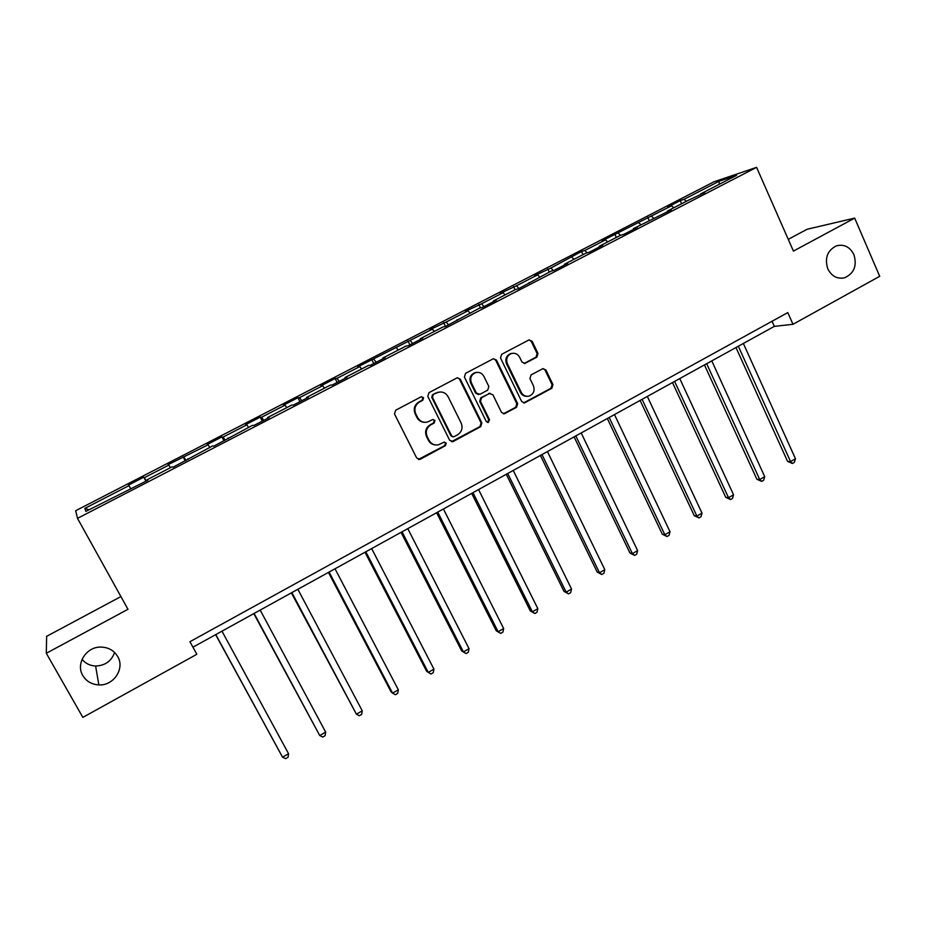 <?xml version="1.0" encoding="UTF-8"?>
<svg xmlns="http://www.w3.org/2000/svg" width="926" height="926" viewBox="0 0 926 926"><rect width="100%" height="100%" fill="white"/><g stroke="black" fill="none" stroke-linecap="round" stroke-linejoin="round"><path stroke-width="1.39" d="M423.576 397.682L421.052 396.837L395.657 410.241L394.499 413.968L416.723 458.069L420.323 459.227L445.429 445.684L446.228 443.091L444.156 442.119L438.542 444.781C434.387 445.522 431.227 444.04 429.039 440.301L427.21 436.644C425.3 431.666 426.527 427.719 430.879 424.791L434.132 423.055L434.931 420.462L432.801 419.478L427.465 422.048C423.194 422.916 419.918 421.423 417.661 417.58L415.809 413.899C413.887 408.887 415.114 404.928 419.501 402.011L422.765 400.275L423.576 397.682M424.559 422.325C421.18 422.187 418.645 420.601 416.978 417.557L415.137 413.887C413.216 408.887 414.443 404.928 418.818 402.011L422.082 400.287L422.881 397.694L421.504 396.675M418.378 459.446L444.7 445.603L445.499 443.022L444.387 442.072M435.394 444.943C432.245 444.654 429.895 443.091 428.344 440.244L426.516 436.597C424.606 431.62 425.833 427.673 430.173 424.756L433.426 423.02L434.225 420.427L432.986 419.443M827.798 268.853C831.687 276.353 837.335 279.316 844.767 277.719C854.142 273.344 857.187 265.635 853.899 254.604C849.952 246.953 844.188 244.001 836.606 245.772C827.416 250.286 824.476 257.972 827.798 268.853M82.808 675.552C86.384 681.386 91.732 684.499 98.862 684.916C113.655 685.865 125.103 668.526 117.683 656.511C113.829 650.214 108.006 647.077 100.228 647.089C85.968 647.124 75.619 663.977 82.808 675.552M82.067 659.347C85.493 663.514 90.007 665.725 95.609 666.014C105.101 665.667 111.433 661.152 114.604 652.483M536.883 357.1L537.994 353.477L532.126 341.266L529.059 339.877L501.637 354.311L500.515 357.968L521.662 401.502L524.579 402.891L551.861 388.237L552.961 384.626L545.923 369.983L542.96 368.606L531.049 374.926L529.927 378.549L533.445 385.829C535.066 390.703 533.607 394.129 529.093 396.096C525.679 396.768 523.063 395.541 521.269 392.381L507.367 363.733C505.746 358.999 507.101 355.596 511.418 353.535C514.983 352.69 517.727 353.917 519.625 357.228L521.94 362.008L524.961 363.397L536.883 357.1L536.004 357.193L537.115 353.582L531.246 341.381L529.047 339.877M793.42 251.085L854.686 218.108L879.7 276.307L792.992 324.297L787.794 312.594L189.923 641.706L196.833 654.288L82.842 717.384L46.3 653.27L127.973 609.296L77.495 518.363L756.588 167.351L793.42 251.085M460.315 379.197L457.189 377.808L428.946 392.67L427.8 396.386L449.677 440.301L453.231 441.47L480.744 426.62L481.867 422.95L460.315 379.197L457.398 377.762M465.546 373.352L493.373 358.709L496.475 360.098L517.669 403.655L516.546 407.29L504.427 413.76L501.498 412.371L492.875 394.731L489.368 393.538L481.613 397.694L480.478 401.352L489.518 419.744L488.338 422.464L486.277 421.492L464.412 377.032L465.546 373.352M77.495 518.363L75.677 510.712L713.853 181.843L756.588 167.351M681.629 203.732L680.216 200.595L667.785 207.007L671.582 205.78L602.108 240.864L605.546 239.834L584.862 250.495L581.54 251.467L550.901 268.019L534.649 275.647L537.705 274.814L516.465 285.775L500.237 293.392L503.096 292.674L481.555 303.774L465.35 311.379L468.012 310.766L446.17 322.028L429.988 329.61L432.43 329.124L357.76 366.858L359.774 366.592L336.995 378.34L335.131 378.526L320.882 385.864L322.665 385.725L299.573 397.636L297.94 397.705L283.495 405.148L285.034 405.137L261.607 417.221L260.206 417.151L245.552 424.71L246.86 424.826L223.097 437.084L221.939 436.887L207.077 444.549L208.13 444.804L168.046 464.678L168.833 465.072L144.363 477.689L143.738 477.203L128.436 485.097L128.969 485.629L84.845 508.386L85.84 511.395L147.778 480.281L147.095 479.761L147.442 480.455M680.216 200.595L684.071 199.333L719.143 181.241L736.54 175.373L700.669 193.893L704.79 192.55L687.891 200.502L667.299 211.128L671.234 209.889L633.465 228.606L637.204 227.46L623.985 234.29L620.327 235.389L599.157 246.316L602.699 245.286L589.306 252.208L585.834 253.203L564.374 264.28L567.719 263.354L554.13 270.369L550.866 271.26L518.456 288.796L515.4 289.572L493.326 300.962L496.255 300.267L482.272 307.49L479.436 308.138L445.568 326.45L442.964 326.982L420.254 338.708L422.719 338.245L408.343 345.676L405.958 346.092L382.913 357.98L385.158 357.656L370.562 365.191L368.421 365.469L345.039 377.542L347.042 377.345L332.237 384.996L330.327 385.135L306.61 397.381L308.37 397.323L293.334 405.09L291.678 405.102L267.614 417.522L269.107 417.603L253.863 425.474L252.462 425.347L213.79 446.182L212.656 445.904L173.116 467.19L172.259 466.762L147.095 479.761M673.723 207.818L671.582 205.78M653.571 218.212L651.441 216.163M667.299 211.128L667.299 211.915M640.896 224.763L638.778 222.691M620.501 235.331L618.383 233.213M633.465 228.606L633.488 229.382M607.63 241.941L605.546 239.834M587.119 252.833L584.862 250.495M599.157 246.316L599.203 247.092M573.9 259.361L571.851 257.208M553.308 270.6L550.901 268.019M564.374 264.28L564.443 265.044M539.719 277.013L537.705 274.814M518.954 288.542L516.465 285.775M529.105 282.499L529.186 283.252M505.075 294.896L503.096 292.674M483.997 306.599L481.555 303.774M493.326 300.962L493.442 301.726M469.945 313.046L468.012 310.766M448.566 324.899L446.17 322.028M457.05 319.701L457.189 320.454M434.329 331.439L432.43 329.124M412.626 343.465L410.287 340.536M420.254 338.708L420.404 339.448M398.215 350.086L396.351 347.725M376.188 362.286L373.896 359.3M382.913 357.98L383.098 358.721M361.591 368.999L359.774 366.592M339.24 381.373L336.995 378.34M345.039 377.542L345.248 378.271M324.436 388.179L322.665 385.725M301.749 400.738L299.573 397.636M306.61 397.381L306.842 398.111M286.759 407.637L285.034 405.137M263.736 420.381L261.607 417.221M267.614 417.522L267.88 418.239M248.538 427.372L246.86 424.826M225.157 440.301L223.097 437.084M228.039 437.963L228.328 438.669M209.762 447.397L208.13 444.804M186.022 460.523L184.019 457.236M187.874 458.706L188.186 459.4M170.419 467.711L168.833 465.072M146.308 481.034L144.363 477.689M130.497 488.326L128.969 485.629M89 509.763L84.845 508.386M120.912 596.575L46.624 636.336L46.3 653.27M854.686 218.108L807.09 229.266L788.257 239.359M192.932 647.193L774.333 326.369L792.992 324.297M719.247 184.309L719.143 181.241M686.235 201.347L684.071 199.333M700.669 193.893L700.658 194.68M772.053 321.264L774.333 326.369M145.926 481.231L143.738 477.203M185.269 460.905L183.116 456.9M224.057 440.869L221.939 436.887M262.289 421.122L260.206 417.151M299.978 401.652L297.94 397.705M337.133 382.461L335.131 378.526M373.78 363.536L371.812 359.612M409.917 344.866L407.972 340.965M445.545 326.45L443.647 322.572M480.513 307.895L478.823 304.434M515.064 289.745L513.536 286.539M549.28 272.07L547.764 268.887M583.033 254.65L581.54 251.467M616.334 237.45L614.876 234.29M649.195 220.481L647.76 217.332M451.425 441.702L479.957 426.585L481.08 422.927L459.562 379.255M433.264 394.731L432.454 397.323L451.633 435.868L453.705 436.84L457.525 434.85C461.819 431.944 463.035 428.009 461.16 423.066L448.115 396.756C445.811 392.821 442.478 391.339 438.137 392.323L432.546 394.754L431.748 397.347L432.454 397.323M452.768 436.829L450.904 435.81L431.748 397.347M439.873 391.987L436.69 392.925M432.546 394.754L435.972 392.948M503.339 413.795L515.701 407.29L516.812 403.655L495.665 360.179L493.465 358.686M490.074 393.295L480.825 397.705L479.691 401.363L488.72 419.721L489.518 419.744M487.435 422.453L488.72 419.721M483.87 376.338C481.948 373.039 479.193 371.801 475.594 372.634C471.172 374.717 469.783 378.144 471.427 382.936L476.427 393.099L479.946 394.291L487.713 390.147L488.835 386.489L483.87 376.338M476.682 372.391L474.806 372.703C470.396 374.775 469.007 378.202 470.663 382.982L471.427 382.936M478.429 394.569L475.64 393.122L470.663 382.982M524.035 363.49L536.004 357.193M512.263 353.327L510.573 353.628C506.267 355.7 504.913 359.091 506.534 363.814L507.367 363.733M527.079 396.316C524.116 396.432 521.894 395.124 520.412 392.404L506.534 363.814M523.537 402.937L550.947 388.272L552.058 384.672L545.032 370.053L543.018 368.594M215.642 634.669L282.557 757.179L288.553 753.695L221.962 631.173M215.781 634.588L282.557 757.179L285.671 758.649L288.067 757.248L288.553 753.695M253.77 613.625L319.748 735.545L325.663 732.107L260.183 610.084M254.094 613.44L319.748 735.545L322.757 737.038L325.119 735.672L325.663 732.107M291.366 592.872L356.417 714.201L362.251 710.809L297.871 589.295M291.864 592.605L356.417 714.201L359.334 715.74L361.661 714.386L362.251 710.809M328.441 572.418L391.096 691.907L392.589 693.157L398.342 689.812L335.027 568.784M329.1 572.048L392.589 693.157L395.402 694.731L397.705 693.389L398.342 689.812M364.994 552.243L426.62 671.257L428.252 672.403L433.924 669.104L371.662 548.574M365.828 551.792L428.252 672.403L430.984 674.012L433.241 672.693L433.924 669.104M401.051 532.357L461.657 650.874L463.44 651.939L469.031 648.686L407.787 528.63M402.034 531.813L463.44 651.939L466.079 653.571L461.657 650.874M469.031 648.686L468.313 652.263L466.079 653.571M436.609 512.726L496.232 630.78L498.142 631.74L503.663 628.534L443.427 508.976M437.743 512.101L498.142 631.74L500.688 633.407L496.232 630.78M503.663 628.534L502.899 632.122L500.688 633.407M471.681 493.373L530.332 610.952L532.381 611.82L537.832 608.648L478.568 489.576M472.966 492.667L532.381 611.82L534.846 613.51L530.332 610.952M537.832 608.648L537.022 612.248L534.846 613.51M506.279 474.286L563.992 591.378L566.168 592.165L571.539 589.04L513.236 470.443M507.714 473.499L566.168 592.165L568.541 593.879L563.992 591.378M571.539 589.04L570.694 592.628L568.541 593.879M540.414 455.453L597.201 572.071L599.504 572.766L604.805 569.687L547.44 451.575M541.988 454.585L599.504 572.766L601.796 574.514L597.201 572.071M604.805 569.687L603.914 573.287L601.796 574.514M574.097 436.864L629.969 553.019L632.4 553.632L637.62 550.588L581.192 432.951M575.81 435.915L632.4 553.632L634.611 555.403L629.969 553.019M637.62 550.588L636.694 554.188L634.611 555.403M607.329 418.529L662.31 534.209L664.856 534.742L670.019 531.732L614.482 414.582M609.181 417.51L664.856 534.742L666.998 536.536L662.31 534.209M670.019 531.732L669.058 535.332L666.998 536.536M640.121 400.426L694.234 515.643L696.896 516.095L702.001 513.131L647.343 396.444M642.1 399.337L696.896 516.095L698.956 517.923L694.234 515.643M702.001 513.131L700.994 516.731L698.956 517.923M672.496 382.565L725.752 497.32L728.53 497.702L733.554 494.773L679.765 378.56M674.603 381.408L728.53 497.702L730.51 499.542L725.752 497.32M733.554 494.773L732.524 498.373L730.51 499.542M704.443 364.937L756.866 479.24L759.748 479.529L764.714 476.647L711.77 360.897M706.665 363.71L759.748 479.529L761.658 481.393L756.866 479.24M764.714 476.647L763.649 480.247L761.658 481.393M735.973 347.539L787.575 461.38L790.572 461.599L795.469 458.74L743.358 343.465M738.323 346.243L790.572 461.599L792.413 463.486L787.575 461.38M795.469 458.74L794.369 462.352L792.413 463.486M418.818 402.011L419.501 402.011M415.137 413.887L415.809 413.899M416.978 417.557L417.661 417.58M433.426 423.02L434.132 423.055M430.173 424.756L430.879 424.791M426.516 436.597L427.21 436.644M428.344 440.244L429.039 440.301M444.7 445.603L445.429 445.684M419.64 459.134L420.323 459.227M422.082 400.287L422.765 400.275M481.08 422.927L481.867 422.95M479.957 426.585L480.744 426.62M452.49 441.401L453.231 441.47M450.904 435.81L451.633 435.868M495.665 360.179L496.475 360.098M516.812 403.655L517.669 403.655M515.701 407.29L516.546 407.29M504.149 413.528L504.983 413.54M488.569 393.573L489.368 393.538M480.825 397.705L481.613 397.694M479.691 401.363L480.478 401.352M475.64 393.122L476.427 393.099M524.533 363.293L525.389 363.212M520.412 392.404L521.269 392.381M545.032 370.053L545.923 369.983M552.058 384.672L552.961 384.626M550.947 388.272L551.861 388.237M524.243 402.683L525.111 402.671M531.246 341.381L532.126 341.266M537.115 353.582L537.994 353.477M841.479 278.251L844.767 277.719M95.609 666.014L98.862 684.916M419.003 459.377L419.686 459.47M451.888 441.633L452.629 441.702M437.419 392.346L438.137 392.323M503.594 413.748L504.427 413.76M489.055 393.365L489.866 393.342M487.539 422.43L488.338 422.464M474.806 372.703L475.594 372.634M524.104 363.478L524.961 363.397M510.573 353.628L511.418 353.535M523.711 402.891L524.579 402.891"/></g></svg>
